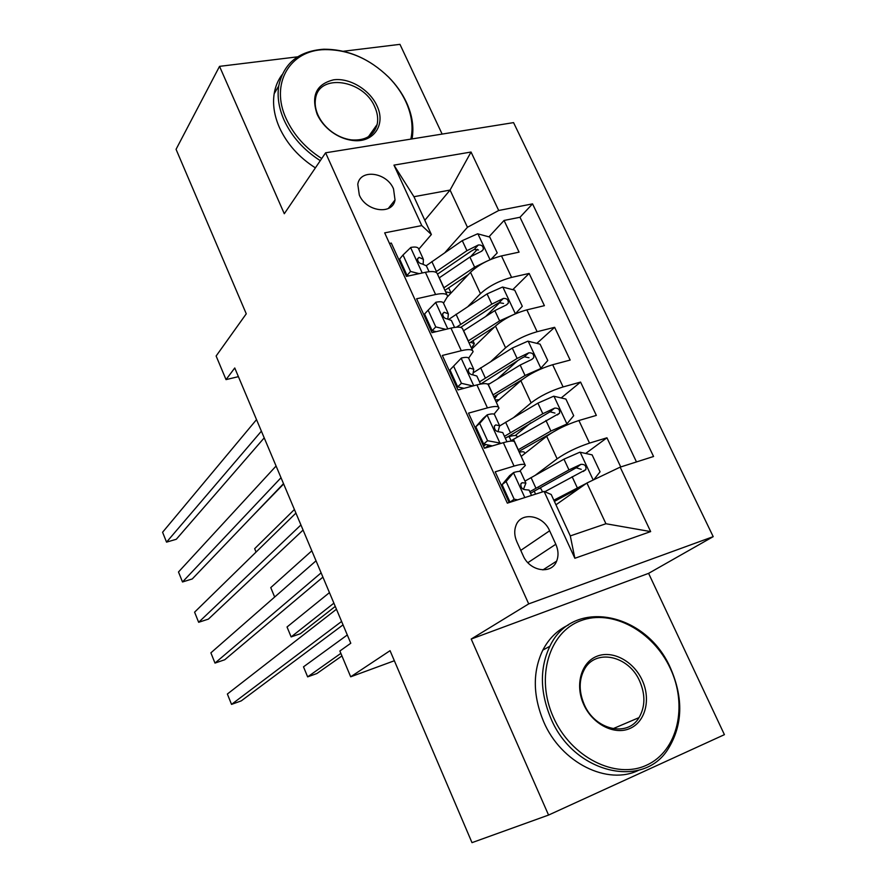 <?xml version="1.0" encoding="UTF-8"?>
<svg xmlns="http://www.w3.org/2000/svg" width="887" height="887" viewBox="0 0 887 887"><rect width="100%" height="100%" fill="white"/><g stroke="black" fill="none" stroke-linecap="round" stroke-linejoin="round"><path stroke-width="1.33" d="M359.313 194.996C366.098 211.771 392.653 215.264 395.025 199.952L393.518 188.864C386.732 172.167 359.989 168.585 357.783 184.352L359.313 194.996M442.136 134.092L399.959 44.35L343.358 51.258M713.203 536.646L513.562 122.617L325.607 152.797L528.696 603.892L713.203 536.646L648.597 573.357L471.208 639.039L548.565 815.064L724.413 734.658L648.597 573.357M297.644 56.823L219.532 66.359L176.058 149.326L246.264 313.81L216.129 356.009L226.03 379.614L238.403 376.653M548.565 815.064L471.995 842.65L390.058 650.681L350.687 676.803L394.36 660.748M389.482 243.448L391.311 243.082L406.434 276.389L425.416 272.298L435.584 294.506C442.935 292.976 446.959 293.564 447.647 296.258L443.533 303.177M435.584 294.506L416.602 298.786L431.991 332.669L450.951 328.112L461.284 350.709C468.613 348.979 472.56 349.312 473.093 351.695L468.669 358.115M461.284 350.709L442.336 355.454L457.991 389.936L476.918 384.903L487.429 407.887C494.746 405.958 498.594 406.024 498.982 408.087L494.048 414.14M487.429 407.887L468.524 413.131L484.468 448.223L503.35 442.68C510.646 440.628 514.438 440.529 514.737 442.391L525.004 464.766M620.745 466.95L606.941 437.801L585.686 453.457M521.168 456.406L546.68 436.304C555.595 429.873 566.338 424.607 578.901 420.516L596.341 415.404L580.575 382.086L561.183 397.953M530.67 422.899L515.236 435.528M496.299 402.232L520.869 380.711C529.495 373.882 540.094 368.548 552.656 364.723L570.153 360.067L554.641 327.314L536.868 343.369M517.897 360.488L497.352 379.026M471.829 348.946L495.478 326.05C503.827 318.832 514.294 313.433 526.856 309.873L544.396 305.66L529.14 273.44L512.764 289.672M499.98 302.345L485.721 316.482M427.423 320.285L426.714 321.039M451.915 374.214L451.173 374.913M476.818 429.031L476.053 429.696M350.687 676.803L339.876 651.014L350.786 643.241L234.756 367.983L226.03 379.614M555.805 544.252L549.63 530.781C543.032 514.837 520.614 511.367 515.868 525.791C514.083 530.792 514.416 536.136 516.877 541.802L523.075 555.495C529.594 571.383 551.581 574.931 556.626 561.138C558.699 555.883 558.433 550.262 555.805 544.252L527.887 562.668M431.37 234.512L421.78 225.586L384.681 232.86L507.331 503.14L544.097 491.409L551.204 494.491L570.297 535.914L605.932 523.74L586.906 483.016L620.157 467.139L653.564 456.483L532.544 203.866L498.705 210.496L467.449 227.283L450.064 190.073L413.941 196.714L431.37 234.512L418.775 249.214M421.78 225.586L393.961 165.126L471.041 152.032L498.705 210.496M620.157 467.139L650.659 531.59L574.865 558.278L544.097 491.409M468.125 306.314L480.455 293.675C488.637 286.246 499.015 280.813 511.588 277.398L529.14 273.44M447.669 296.591L470.509 272.287L480.455 293.675M491.187 361.209L505.579 347.804C514.039 340.741 524.561 335.375 537.123 331.705L554.641 327.314M513.895 417.333L531.136 402.842C539.884 396.156 550.539 390.857 563.101 386.932L580.575 382.086M509.138 502.563L495.19 471.829L514.05 466.085C521.345 463.945 525.104 463.735 525.326 465.464L519.483 471.396M502.142 484.779L501.343 485.4M535.693 474.955L557.125 458.812C566.161 452.536 576.96 447.303 589.522 443.101L606.941 437.801M636.478 461.939L519.993 217.26L504.06 220.453L488.925 236.851M470.509 272.287C478.592 264.692 488.925 259.248 501.488 255.922L519.061 252.141L504.06 220.453M403.319 267.242L402.643 268.04M555.961 504.792L586.906 483.016M471.208 639.039L528.696 603.892M219.532 66.359L284.295 213.734L325.607 152.797M424.806 220.286L450.064 190.073L471.041 152.032M444.986 252.529L467.449 227.283M477.439 249.291L470.842 256.443M498.594 407.233L488.571 385.413C488.127 383.217 484.247 383.051 476.918 384.903M472.627 350.687L462.859 329.41C462.26 326.893 458.291 326.46 450.951 328.112M519.993 217.26L532.544 203.866M447.115 295.116L437.579 274.349C436.836 271.522 432.789 270.845 425.416 272.298M570.297 535.914L574.865 558.278M605.932 523.74L650.659 531.59M393.961 165.126L413.941 196.714M513.673 472.516L506.122 481.508L502.075 484.635L509.604 475.676L513.673 472.516C518.33 471.163 520.724 471.041 520.857 472.139L525.692 482.694M504.692 490.389L503.883 490.988M506.122 481.508L514.15 499.148L517.631 499.858M502.075 484.635L510.058 502.197L514.15 499.148M341.606 621.454L231.529 704.389L227.371 694.022L336.45 609.236M509.504 500.978L508.694 501.565M523.441 489.358L525.891 483.127L522.144 482.716L520.824 484.025C520.758 487.54 522.266 489.436 525.348 489.713L529.073 490.079L531.524 495.423M343.036 624.858L241.286 700.863L231.529 704.389M593.802 479.723L600.067 471.795L592.106 454.865L579.898 452.182L563.966 459.167L524.971 481.109M538.808 488.238L541.103 488.87L542.5 491.919M582.005 486.464L554.397 501.421M588.813 482.118L553.832 500.19M347.294 634.97L303.498 666.836L307.645 676.87L316.859 673.543L341.927 655.925M544.818 491.72L585.852 469.622C586.385 465.886 584.744 464.134 580.907 464.344L568.966 469.91L529.816 491.697M530.526 493.25L576.184 467.793L581.262 469.334M307.645 676.87L340.863 653.375M553.344 717.173C570.884 757.276 615.678 779.828 646.656 765.148C677.901 751.056 688.024 705.686 670.317 668.443C653.043 631.012 611.975 608.726 580.686 620.734C549.164 632.165 535.327 677.258 553.344 717.173M670.616 668.377C683.589 698.357 682.746 725.244 668.099 749.016C642.964 789.851 573.357 773.054 550.838 718.259C539.917 691.927 539.606 667.922 549.896 646.235C572.924 597.084 646.778 612.496 670.616 668.377M583.724 704.511C574.743 684.908 581.185 662.312 596.918 656.269C612.529 649.949 633.506 661.125 642.177 680.163C651.08 699.111 645.57 721.774 629.903 728.471C614.369 735.467 592.461 724.213 583.724 704.511M639.727 681.238C628.816 655.426 595.099 648.142 584.134 669.851C578.845 680.185 578.867 691.694 584.178 704.378C594.811 729.957 627.619 737.529 639.028 717.616C645.259 706.828 645.492 694.709 639.727 681.238M639.006 770.082C607.75 786.015 560.994 762.798 543.62 721.641C532.821 695.508 532.555 671.659 542.833 650.116C548.898 638.496 557.424 630.114 568.423 624.969M410.847 139.115C413.464 127.163 411.756 114.6 405.725 101.451C401.556 92.603 395.802 84.442 388.428 76.981C369.424 58.642 348.225 49.528 324.842 49.628C289.916 50.016 269.781 83.722 286.224 118.791C293.686 134.924 305.516 148.162 321.726 158.518M320.274 160.658C303.731 150.058 291.657 136.52 284.051 120.044C278.862 108.181 277.077 96.838 278.718 86.006C283.629 63.332 298.609 51.08 323.644 49.228C347.582 49.129 369.269 58.453 388.706 77.213C396.245 84.853 402.144 93.202 406.401 102.249C412.244 114.955 414.129 127.185 412.045 138.915M317.158 114.301C310.871 95.585 316.36 84.099 333.623 79.819C349.556 77.612 369.624 89.665 376.886 105.631C386.344 124.679 373.416 143.583 352.228 140.39C345.065 139.436 338.246 136.609 331.771 131.941C325.196 127.041 320.329 121.153 317.158 114.301M374.746 106.85C363.681 79.686 318.932 72.945 315.55 98.645C314.63 103.868 315.45 109.356 318.001 115.11C321.016 121.619 325.64 127.196 331.871 131.853C338.014 136.288 344.489 138.96 351.296 139.88C365.222 140.911 373.837 135.766 377.152 124.446C378.339 118.869 377.529 113.004 374.746 106.85M315.384 167.865C298.963 157.365 286.978 143.927 279.427 127.551C274.283 115.765 272.531 104.478 274.172 93.7C275.347 86.549 277.953 80.24 282.022 74.774M479.679 423.398L475.798 426.769L483.204 418.387L487.296 414.783L479.679 423.398L487.562 440.728L501.288 443.289M487.296 414.783C491.963 413.564 494.425 413.608 494.669 414.939L499.359 425.195M479.634 435.218L478.858 435.861M475.798 426.769L483.637 444.021L487.562 440.728M492.34 445.906L483.637 444.021M321.116 572.858L214.987 663.088L210.884 652.843L316.038 560.817M484.923 448.09L488.937 445.174M485.677 444.465L483.581 446.272M497.995 431.758L499.603 425.727L495.711 424.906L494.314 426.259C494.325 429.618 495.844 431.459 498.86 431.792L502.741 432.568L506.943 441.748M322.912 577.127L224.755 659.74L214.987 663.088M461.362 358.038L449.964 369.901L461.362 358.038C466.063 356.951 468.569 357.173 468.913 358.703L473.481 368.682M454.976 380.955L454.233 381.643M453.689 366.287L461.44 383.317L472.904 385.967M449.964 369.901L457.659 386.865L461.44 383.317M464.034 388.329L457.659 386.865M300.926 524.96L198.655 622.297L194.597 612.163L295.925 513.085M462.57 387.996L461.839 388.916M472.804 374.868L473.769 369.314L469.722 368.094L468.269 369.48C468.347 372.695 469.866 374.491 472.815 374.857L476.851 376.033L480.532 384.071M303.077 530.06L208.412 619.104L198.655 622.297M428.144 310.162L424.563 314.009L432.135 330.674L435.761 326.904L428.144 310.162L435.883 302.256C440.595 301.303 443.156 301.691 443.6 303.421L448.035 313.122M430.727 327.569L430.007 328.301M435.761 326.904L445.795 329.354M436.182 331.66L432.135 330.674M281.013 477.727L182.5 581.972L178.498 571.971L276.079 466.03M447.857 318.877L448.367 313.854L444.176 312.257L442.668 313.654C442.813 316.748 444.332 318.5 447.214 318.91L451.394 320.462L454.576 327.392M283.507 483.648L192.268 578.945L182.5 581.972M403.031 254.99L399.605 259.059L407.044 275.447L410.526 271.444L403.031 254.99L410.836 247.429C415.559 246.586 418.176 247.14 418.708 249.07L423.021 258.505M406.867 275.048L406.179 275.824M410.526 271.444L419.141 273.651M408.774 275.89L407.044 275.447M261.388 431.171L166.545 542.134L162.587 532.244L256.52 419.629M423.188 263.927L423.398 259.326L419.063 257.363L417.511 258.76C417.699 261.732 419.218 263.439 422.057 263.894L426.37 265.823L429.064 271.688M264.215 437.868L176.313 539.263L166.545 542.134M563.799 426.381L566.738 424.075L573.701 415.693L565.884 399.05L553.688 396.201L537.899 403.153L499.592 425.971M506.732 437.247L509.171 436.592C514.15 435.218 516.755 435.173 516.999 436.471L517.276 437.058M559.597 428.421L518.873 451.428M566.738 424.075L550.871 431.038L518.152 449.842M329.454 592.627L287.033 626.987L291.136 636.91L300.349 633.739L335.264 606.409M524.838 453.512L524.439 452.625C524.328 451.638 522.598 451.505 519.239 452.226M510.302 441.161L559.575 413.187C559.985 409.583 558.344 407.898 554.619 408.12L542.822 413.719L504.459 436.326M505.335 438.245L550.062 411.812L554.929 413.065M291.136 636.91L333.889 603.16M539.717 369.458L547.778 360.532L540.083 344.156L527.909 341.162L512.265 348.07L473.181 372.795M487.395 384.016L489.768 383.683M540.737 368.571L525.026 375.489L492.95 394.959M522.277 379.536L493.815 396.844M497.718 394.416L494.68 398.718M499.17 399.715L495.245 399.959M488.249 384.614L520.17 365.045L531.845 359.412L533.719 357.705C534.041 354.235 532.388 352.605 528.774 352.826L517.11 358.459L479.512 381.865M480.676 384.049L520.968 358.592L524.383 356.774L529.029 357.783M311.825 550.805L270.757 587.604L274.66 597.04M515.303 313.854L522.288 306.281L514.726 290.182L502.563 287.033L487.063 293.907L449.376 318.976M514.748 314.098L499.614 320.872L468.17 340.974M494.691 326.804L469.179 343.158M470.576 342.216L474.345 343.69L471.452 348.125M472.372 348.414L471.629 348.513M463.502 330.818L494.835 310.605L506.377 304.928L508.295 303.166C508.528 299.817 506.876 298.243 503.35 298.453L491.819 304.13L456.517 327.17M460.63 327.403L495.766 304.496L499.126 302.644L503.55 303.432M294.406 509.504L254.669 548.676L256.066 552.058M491.01 259.314L497.219 252.917L489.779 237.084L477.638 233.791L462.271 240.632L426.337 265.645M486.819 261.21L474.612 267.164L443.788 287.865M468.414 274.526L444.93 290.348M497.219 252.917L491.143 259.259M251.354 517.232L283.652 483.98M445.607 291.834L451.062 292.976M439.198 277.875L469.91 257.053L481.331 251.354L483.282 249.524C483.437 246.298 481.785 244.779 478.348 244.978L466.95 250.688L435.528 272.121M437.535 274.116L470.975 251.287L474.29 249.402L478.492 250.001M495.478 326.05L505.579 347.804M520.869 380.711L531.136 402.842M546.68 436.304L557.125 458.812M578.901 420.516L589.522 443.101M501.488 255.922L511.588 277.398M526.856 309.873L537.123 331.705M552.656 364.723L563.101 386.932M503.35 442.68L514.05 466.085M520.758 550.383L549.63 530.781M513.484 472.738L524.816 497.563M521.035 483.559L522.144 482.716M593.203 480.011L580.198 452.248M534.118 490.977L535.571 494.137M535.914 488.183L531.036 477.561M568.966 469.91L563.966 459.167M577.16 487.528L572.137 476.718M576.184 467.793L580.907 464.344M487.107 414.994L500.102 443.456M494.403 426.015L495.711 424.906M461.173 358.237L473.736 385.745M435.694 302.456L447.769 328.877M442.624 313.887L444.176 312.257M410.637 247.617L422.234 272.985M417.444 259.226L419.063 257.363M566.915 423.864L553.987 396.278M509.171 436.592L511.056 440.695M510.413 432.656L505.623 422.212M518.274 449.776L513.451 439.276M542.822 413.719L537.899 403.153M550.871 431.038L545.926 420.416M550.062 411.812L554.619 408.12M540.926 368.36L528.22 341.24M485.344 378.05L480.632 367.783M493.072 394.881L488.338 384.559M517.11 358.459L512.265 348.07M525.026 375.489L520.17 365.045M524.383 356.774L528.774 352.826M515.369 313.787L502.874 287.111M460.686 324.343L456.051 314.231M468.292 340.896L463.624 330.74M491.819 304.13L487.063 293.907M499.614 320.872L494.835 310.605M499.126 302.644L503.35 298.453M490.045 259.725L477.938 233.88M436.426 271.5L431.858 261.554M443.899 287.787L439.32 277.797M466.95 250.688L462.271 240.632M474.612 267.164L469.91 257.053M474.29 249.402L478.348 244.978M388.273 208.523L395.025 199.952M542.911 569.909L556.626 561.138M583.236 471.496L585.852 469.622M542.833 650.116L549.896 646.235M639.028 717.616L612.984 728.715M274.172 93.7L278.718 86.006M377.152 124.446L368.438 136.709M351.296 139.88L352.228 140.39M324.842 49.628L323.644 49.228M488.36 445.618L488.948 446.904M557.346 414.961L559.575 413.187M531.779 359.435L533.719 357.705M474.035 343.025L472.948 340.675M506.566 304.862L508.295 303.166M450.94 292.799L448.634 287.776M481.752 251.176L483.293 249.524"/></g></svg>
